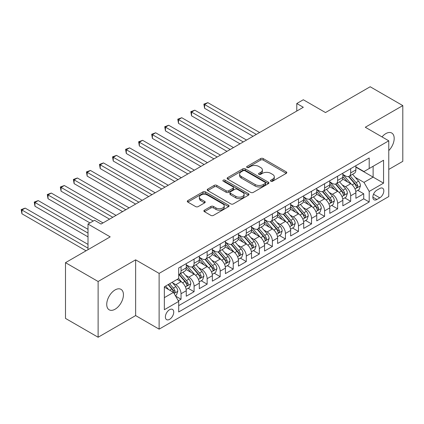 <?xml version="1.0" encoding="UTF-8"?>
<svg xmlns="http://www.w3.org/2000/svg" width="424" height="424" viewBox="0 0 424 424"><rect width="100%" height="100%" fill="white"/><g stroke="black" fill="none" stroke-linecap="round" stroke-linejoin="round"><path stroke-width="0.64" d="M270.851 181.212A1.267 0.731 0 0 0 272.648 181.212L286.253 173.352A1.813 1.044 0 0 0 286.783 172.616A1.813 1.044 0 0 0 286.253 171.874L263.198 158.565A1.813 1.044 0 0 0 260.638 158.565L247.028 166.42A1.267 0.731 0 0 0 246.657 166.939A1.267 0.731 0 0 0 247.028 167.453A1.267 0.731 0 0 0 248.824 167.453L250.584 166.441A5.798 3.344 0 0 1 258.783 166.441L260.702 167.549A5.798 3.344 0 0 1 262.398 169.913A5.798 3.344 0 0 1 260.702 172.282L258.942 173.299A1.267 0.731 0 0 0 258.571 173.814A1.267 0.731 0 0 0 258.942 174.333A1.267 0.731 0 0 0 260.733 174.333L262.493 173.315A5.798 3.344 0 0 1 270.692 173.315L272.611 174.423A5.798 3.344 0 0 1 274.312 176.792A5.798 3.344 0 0 1 272.611 179.156L270.851 180.173A1.267 0.731 0 0 0 270.48 180.693A1.267 0.731 0 0 0 270.851 181.212L270.851 180.173M115.084 309.218A11.808 6.821 120 0 0 122.801 298.814A11.808 6.821 120 0 0 120.988 289.348A11.808 6.821 120 0 0 115.084 289.931A11.808 6.821 120 0 0 107.367 300.34A11.808 6.821 120 0 0 109.18 309.806A11.808 6.821 120 0 0 115.084 309.218M388.771 150.589A11.808 6.821 120 0 0 391.744 133.03A11.808 6.821 120 0 0 385.835 133.613A11.808 6.821 120 0 0 382.008 136.904M169.558 319.351A5.904 3.408 120 0 0 173.416 314.147A5.904 3.408 120 0 0 172.515 309.414A5.904 3.408 120 0 0 169.558 309.711A5.904 3.408 120 0 0 165.704 314.91A5.904 3.408 120 0 0 166.606 319.643A5.904 3.408 120 0 0 169.558 319.351M204.41 210.177A1.813 1.044 0 0 0 203.88 210.919A1.813 1.044 0 0 0 204.41 211.656L210.882 215.392A1.813 1.044 0 0 0 213.442 215.392L228.552 206.663A1.813 1.044 0 0 0 229.087 205.926A1.813 1.044 0 0 0 228.552 205.184L205.502 191.876A1.813 1.044 0 0 0 202.937 191.876L187.827 200.6A1.813 1.044 0 0 0 187.297 201.342A1.813 1.044 0 0 0 187.827 202.078L195.639 206.594A1.813 1.044 0 0 0 198.199 206.594L204.67 202.858A1.813 1.044 0 0 0 205.2 202.116A1.813 1.044 0 0 0 204.67 201.379L200.796 199.142A4.844 2.798 0 0 1 199.375 197.165A4.844 2.798 0 0 1 202.365 194.579A4.844 2.798 0 0 1 207.643 195.183L222.823 203.949A4.844 2.798 0 0 1 224.243 205.926A4.844 2.798 0 0 1 221.249 208.513A4.844 2.798 0 0 1 215.97 207.903L213.442 206.446A1.813 1.044 0 0 0 210.882 206.446L204.41 210.177L204.41 211.656M388.771 169.436L402.8 161.337L402.8 105.592L370.179 86.756L325.489 112.556L303.308 99.751L296.784 103.52L303.308 107.283L101.055 224.052L94.531 220.284L88.007 224.052L88.007 249.667M98.119 281.494L98.119 337.244L135.632 315.583L135.632 259.838L98.119 281.494L65.497 262.663L110.192 236.862L88.007 224.052M135.632 259.838L159.122 273.395L388.771 140.81L388.771 196.556L159.122 329.146L159.122 273.395M402.8 105.592L365.287 127.248L388.771 140.81M250.711 192.395A1.813 1.044 0 0 0 253.271 192.395L268.387 183.666A1.813 1.044 0 0 0 268.917 182.929A1.813 1.044 0 0 0 268.387 182.188L245.332 168.879A1.813 1.044 0 0 0 242.772 168.879L227.656 177.603A1.813 1.044 0 0 0 227.126 178.345A1.813 1.044 0 0 0 227.656 179.082L250.711 192.395M223.745 181.483A1.267 0.731 0 0 1 225.033 181.663L225.033 180.158L248.469 193.689A1.813 1.044 0 0 1 248.999 194.425A1.813 1.044 0 0 1 248.469 195.167L233.359 203.891A1.813 1.044 0 0 1 230.794 203.891L207.744 190.583L207.744 189.104A1.813 1.044 0 0 0 207.209 189.841A1.813 1.044 0 0 0 207.744 190.583M207.744 189.104L214.21 185.368A1.813 1.044 0 0 1 216.77 185.368L226.119 190.768A1.813 1.044 0 0 0 228.684 190.768L232.972 188.288A1.813 1.044 0 0 0 233.502 187.551A1.813 1.044 0 0 0 232.972 186.809L223.241 181.191A1.267 0.731 0 0 1 222.87 180.672A1.267 0.731 0 0 1 223.649 179.999A1.267 0.731 0 0 1 225.033 180.158M98.119 337.244L65.497 318.408L65.497 262.663M178.334 300.801L181.043 299.238L175.626 296.111M172.547 282.808L175.822 284.7A7.383 4.261 60 0 1 181.043 293.737L186.263 290.726L186.263 296.222L194.091 291.701L188.155 288.278M185.595 275.271L188.871 277.164A7.383 4.261 60 0 1 194.091 286.205L199.312 283.19L199.312 288.691L207.14 284.17L201.204 280.741M198.644 267.74L201.919 269.632A7.383 4.261 60 0 1 207.14 278.669L212.36 275.658L212.36 281.154L220.189 276.639L214.252 273.21M211.693 260.204L214.968 262.096A7.383 4.261 60 0 1 220.189 271.137L225.409 268.122L225.409 273.623L233.237 269.102L227.301 265.678M224.741 252.672L228.017 254.564A7.383 4.261 60 0 1 233.237 263.606L238.458 260.59L238.458 266.092L246.286 261.571L240.35 258.142M237.79 245.141L241.065 247.033A7.383 4.261 60 0 1 246.286 256.07L251.506 253.059L251.506 258.555L259.334 254.034L253.398 250.611M250.838 237.604L254.114 239.496A7.383 4.261 60 0 1 259.334 248.538L264.555 245.523L264.555 251.024L272.383 246.503L266.447 243.074M263.887 230.073L267.162 231.965A7.383 4.261 60 0 1 272.383 241.002L277.603 237.991L277.603 243.487L285.431 238.972L279.49 235.543M276.936 222.536L280.211 224.429A7.383 4.261 60 0 1 285.431 233.47L290.647 230.455L290.647 235.956L298.48 231.435L292.539 228.011M289.984 215.005L293.26 216.897A7.383 4.261 60 0 1 298.48 225.939L303.695 222.923L303.695 228.425L311.529 223.904L305.587 220.475M303.033 207.474L306.308 209.366A7.383 4.261 60 0 1 311.529 218.402L316.744 215.392L316.744 220.888L324.577 216.367L318.636 212.943M316.081 199.937L319.357 201.829A7.383 4.261 60 0 1 324.577 210.871L329.793 207.855L329.793 213.357L337.626 208.836L331.685 205.407M329.13 192.406L332.405 194.298A7.383 4.261 60 0 1 337.626 203.334L342.841 200.324L342.841 205.82L350.669 201.305L350.669 195.803A7.383 4.261 -120 0 0 345.454 186.761L342.179 184.869M344.733 197.876L350.669 201.305M186.263 290.726A7.383 4.261 -120 0 0 181.043 281.684L177.126 279.427M199.312 283.19A7.383 4.261 -120 0 0 194.091 274.153L186.019 269.494M212.36 275.658A7.383 4.261 -120 0 0 207.14 266.617L199.068 261.958M225.409 268.122A7.383 4.261 -120 0 0 220.189 259.085L212.117 254.427M238.458 260.59A7.383 4.261 -120 0 0 233.237 251.549L225.165 246.89M251.506 253.059A7.383 4.261 -120 0 0 246.286 244.017L238.214 239.359M264.555 245.523A7.383 4.261 -120 0 0 259.334 236.486L251.262 231.827M277.603 237.991A7.383 4.261 -120 0 0 272.383 228.949L264.311 224.291M290.647 230.455A7.383 4.261 -120 0 0 285.431 221.418L277.36 216.759M303.695 222.923A7.383 4.261 -120 0 0 298.48 213.882L290.408 209.223M316.744 215.392A7.383 4.261 -120 0 0 311.529 206.35L303.457 201.692M329.793 207.855A7.383 4.261 -120 0 0 324.577 198.819L316.505 194.16M342.841 200.324A7.383 4.261 -120 0 0 337.626 191.282L329.554 186.624M379.772 188.494L376.899 190.153A5.719 3.302 120 0 0 373.162 195.194A5.719 3.302 120 0 0 374.037 199.778A5.719 3.302 120 0 0 376.899 199.497L379.772 197.838A5.719 3.302 120 0 0 383.508 192.798A5.719 3.302 120 0 0 382.628 188.214A5.719 3.302 120 0 0 379.772 188.494M164.342 297.653L173.474 292.38L178.695 301.422L178.695 311.969L369.198 201.983L369.198 191.436L363.983 182.394L355.227 177.338M178.695 301.422L164.342 309.711L164.342 286.804L178.695 278.52L178.695 267.973L369.198 157.988L369.198 168.529L383.556 160.246L383.556 183.147L369.198 191.436M186.263 264.809L188.871 266.314A7.383 4.261 60 0 0 192.565 266.68L197.78 263.67A7.383 4.261 -120 0 0 199.312 260.288L199.312 256.07M199.312 257.278L201.919 258.783A7.383 4.261 60 0 0 205.608 259.149L210.829 256.133A7.383 4.261 -120 0 0 212.36 252.757L212.36 248.538M212.36 249.741L214.968 251.247A7.383 4.261 60 0 0 218.657 251.612L223.877 248.602A7.383 4.261 -120 0 0 225.409 245.22L225.409 241.002M225.409 242.21L228.017 243.715A7.383 4.261 60 0 0 231.705 244.081L236.926 241.065A7.383 4.261 -120 0 0 238.458 237.689L238.458 233.47M238.458 234.673L241.065 236.184A7.383 4.261 60 0 0 244.754 236.55L249.975 233.534A7.383 4.261 -120 0 0 251.506 230.158L251.506 225.939M251.506 227.142L254.114 228.647A7.383 4.261 60 0 0 257.803 229.013L263.023 226.003A7.383 4.261 -120 0 0 264.555 222.621L264.555 218.402M264.555 219.611L267.162 221.116A7.383 4.261 60 0 0 270.851 221.482L276.072 218.466A7.383 4.261 -120 0 0 277.603 215.09L277.603 210.871M277.603 212.074L280.211 213.579A7.383 4.261 60 0 0 283.9 213.945L289.12 210.935A7.383 4.261 -120 0 0 290.647 207.553L290.647 203.334M290.647 204.543L293.26 206.048A7.383 4.261 60 0 0 296.948 206.414L302.169 203.398A7.383 4.261 -120 0 0 303.695 200.022L303.695 195.803M303.695 197.006L306.308 198.517A7.383 4.261 60 0 0 309.997 198.883L315.218 195.867A7.383 4.261 -120 0 0 316.744 192.491L316.744 188.272M316.744 189.475L319.357 190.98A7.383 4.261 60 0 0 323.046 191.346L328.266 188.336A7.383 4.261 -120 0 0 329.793 184.954L329.793 180.735M329.793 181.944L332.405 183.449A7.383 4.261 60 0 0 336.094 183.815L341.315 180.799A7.383 4.261 -120 0 0 342.841 177.423L342.841 173.204M178.695 305.64L363.718 198.819L363.718 193.768L355.89 198.289L355.89 192.788A7.383 4.261 -120 0 0 350.669 183.751L342.603 179.092M342.841 174.407L345.454 175.912A7.383 4.261 -120 0 0 349.143 176.278A7.383 4.261 -120 0 0 350.669 172.902L350.669 168.683M349.143 176.278L354.363 173.268A7.383 4.261 -120 0 0 355.89 169.886L355.89 165.667M181.043 266.617L181.043 270.835A7.383 4.261 60 0 1 179.516 274.217A7.383 4.261 60 0 1 178.695 274.514M179.516 274.217L184.732 271.201A7.383 4.261 -120 0 0 186.263 267.825L186.263 263.606M194.091 259.085L194.091 263.304A7.383 4.261 60 0 1 192.565 266.68M207.14 251.549L207.14 255.767A7.383 4.261 60 0 1 205.608 259.149M220.189 244.017L220.189 248.236A7.383 4.261 60 0 1 218.657 251.612M233.237 236.481L233.237 240.7A7.383 4.261 60 0 1 231.705 244.081M246.286 228.949L246.286 233.168A7.383 4.261 60 0 1 244.754 236.55M259.334 221.418L259.334 225.637A7.383 4.261 60 0 1 257.803 229.013M272.383 213.882L272.383 218.1A7.383 4.261 60 0 1 270.851 221.482M285.431 206.35L285.431 210.569A7.383 4.261 60 0 1 283.9 213.945M298.48 198.814L298.48 203.038A7.383 4.261 60 0 1 296.948 206.414M311.529 191.282L311.529 195.501A7.383 4.261 60 0 1 309.997 198.883M324.577 183.751L324.577 187.97A7.383 4.261 60 0 1 323.046 191.346M337.626 176.214L337.626 180.433A7.383 4.261 60 0 1 336.094 183.815M337.626 203.334L337.626 208.836M324.577 210.871L324.577 216.367M311.529 218.402L311.529 223.904M298.48 225.939L298.48 231.435M285.431 233.47L285.431 238.972M272.383 241.002L272.383 246.503M259.334 248.538L259.334 254.034M246.286 256.07L246.286 261.571M233.237 263.606L233.237 269.102M220.189 271.137L220.189 276.639M207.14 278.669L207.14 284.17M194.091 286.205L194.091 291.701M181.043 293.737L181.043 299.238M173.474 292.38L164.342 287.106M363.983 182.394L373.115 177.121L373.115 166.272L383.556 160.246M355.89 167.178L383.556 183.147M355.89 166.876L363.983 171.545L369.198 168.529M135.632 315.583L159.122 329.146M296.784 103.52L296.784 111.051M357.782 190.344L363.718 193.768M363.718 198.819L369.198 201.983M271.36 181.387L272.611 180.666A5.798 3.344 0 0 0 274.312 178.297L274.312 176.792M262.398 169.913L262.398 171.423A5.798 3.344 0 0 1 260.702 173.787L259.446 174.513M286.232 173.368L263.198 160.071A1.813 1.044 0 0 0 260.638 160.071L247.537 167.634M268.36 183.682L245.332 170.384A1.813 1.044 0 0 0 242.772 170.384L227.683 179.098M265.186 183.449A1.267 0.731 0 0 0 265.557 182.929A1.267 0.731 0 0 0 265.186 182.41L244.95 170.729A1.267 0.731 0 0 0 243.153 170.729L241.298 171.799A5.798 3.344 0 0 0 239.602 174.169A5.798 3.344 0 0 0 241.298 176.532L255.131 184.519A5.798 3.344 0 0 0 263.325 184.519L265.186 183.449L265.186 184.954A1.267 0.731 0 0 0 265.557 184.435L265.557 182.929M239.602 174.169L239.602 175.674A5.798 3.344 0 0 0 241.298 178.038L241.298 176.532M265.186 184.954L263.325 186.025A5.798 3.344 0 0 1 255.131 186.025L241.298 178.038M207.765 190.599L214.21 186.878L214.21 185.368M233.502 187.551L233.502 189.056A1.813 1.044 0 0 1 232.972 189.798L228.684 192.273A1.813 1.044 0 0 1 226.119 192.273L216.77 186.878A1.813 1.044 0 0 0 214.21 186.878M225.033 181.663L248.448 195.183M235.823 196.37A4.844 2.798 0 0 0 241.102 196.975A4.844 2.798 0 0 0 244.092 194.388A4.844 2.798 0 0 0 242.676 192.411L237.329 189.327A1.813 1.044 0 0 0 234.763 189.327L230.476 191.802A1.813 1.044 0 0 0 229.946 192.544A1.813 1.044 0 0 0 230.476 193.28L235.823 196.37L235.823 197.876A4.844 2.798 0 0 0 241.102 198.48A4.844 2.798 0 0 0 244.092 195.899L244.092 194.388M229.946 192.544L229.946 194.049A1.813 1.044 0 0 0 230.476 194.786L230.476 193.28M235.823 197.876L230.476 194.786M224.243 205.926L224.243 207.431A4.844 2.798 0 0 1 221.249 210.018A4.844 2.798 0 0 1 215.97 209.408L213.442 207.951A1.813 1.044 0 0 0 210.882 207.951L204.437 211.671M199.375 197.165L199.375 198.671A4.844 2.798 0 0 0 200.796 200.647L200.796 199.142M204.644 202.873L200.796 200.647M228.531 206.679L205.502 193.381A1.813 1.044 0 0 0 202.937 193.381L187.848 202.094M355.784 191.5L359.154 189.549L360.458 185.781A4.892 2.825 -120 0 0 358.556 181.191L352.593 174.291M351.395 184.228L344.325 176.04A14.119 8.151 -120 0 0 342.841 174.487M347.521 181.928L343.567 177.349A11.718 6.763 -120 0 0 342.841 176.564M259.594 132.521L207.855 102.65L204.596 104.537L204.596 108.3L253.07 136.29M348.48 176.548L354.506 183.528A4.892 2.825 60 0 1 356.25 186.894L356.605 187.477L357.268 187.382L357.819 185.993A4.892 2.825 -120 0 0 356.075 182.622L350.113 175.722M348.83 176.432L355.312 183.931A2.491 1.436 60 0 1 355.937 184.906L357.819 185.993M204.596 108.3L203.875 104.124L256.329 134.408M203.875 104.124L207.855 102.65M342.735 199.031L346.106 197.086L347.41 193.318A4.892 2.825 -120 0 0 345.507 188.728L339.545 181.822M338.347 191.759L331.276 183.576A14.119 8.151 -120 0 0 329.793 182.023M334.472 189.464L330.519 184.885A11.718 6.763 -120 0 0 329.793 184.096M246.545 140.058L194.807 110.187L191.547 112.069L191.547 115.837L240.021 143.821M335.432 184.08L341.458 191.06A4.892 2.825 60 0 1 343.202 194.431L343.557 195.008L344.219 194.918L344.77 193.524A4.892 2.825 -120 0 0 343.027 190.159L337.064 183.253M335.787 183.963L342.263 191.468A2.491 1.436 60 0 1 342.894 192.443L344.77 193.524M191.547 115.837L190.827 111.655L243.281 141.939M190.827 111.655L194.807 110.187M329.686 206.562L333.057 204.617L334.361 200.849A4.892 2.825 -120 0 0 332.458 196.259L326.496 189.358M325.298 199.296L318.228 191.107A14.119 8.151 -120 0 0 316.744 189.554M321.424 196.996L317.47 192.417A11.718 6.763 -120 0 0 316.744 191.632M233.497 147.589L181.758 117.718L178.499 119.605L178.499 123.368L226.973 151.357M322.383 191.611L328.409 198.596A4.892 2.825 60 0 1 330.153 201.962L330.508 202.545L331.171 202.449L331.722 201.061A4.892 2.825 -120 0 0 329.978 197.69L324.016 190.789M322.738 191.5L329.215 198.999A2.491 1.436 60 0 1 329.846 199.974L331.722 201.061M178.499 123.368L177.783 119.186L230.232 149.471M177.783 119.186L181.758 117.718M316.638 214.099L320.009 212.148L321.312 208.385A4.892 2.825 -120 0 0 319.41 203.79L313.447 196.89M312.25 206.827L305.179 198.639A14.119 8.151 -120 0 0 303.695 197.091M308.375 204.532L304.421 199.953A11.718 6.763 -120 0 0 303.695 199.163M220.448 155.12L168.71 125.255L165.45 127.136L165.45 130.905L213.924 158.889M309.334 199.148L315.361 206.128A4.892 2.825 60 0 1 317.104 209.498L317.465 210.076L318.122 209.981L318.673 208.592A4.892 2.825 -120 0 0 316.929 205.221L310.967 198.321M309.69 199.031L316.166 206.536A2.491 1.436 60 0 1 316.797 207.511L318.673 208.592M165.45 130.905L164.735 126.723L217.189 157.007M164.735 126.723L168.71 125.255M303.589 221.63L306.96 219.685L308.264 215.917A4.892 2.825 -120 0 0 306.361 211.327L300.399 204.421M299.201 214.358L292.131 206.175A14.119 8.151 -120 0 0 290.647 204.622M295.327 212.064L291.373 207.484A11.718 6.763 -120 0 0 290.647 206.7M207.4 162.657L155.661 132.786L152.402 134.668L152.402 138.436L200.875 166.425M296.286 206.679L302.312 213.659A4.892 2.825 60 0 1 304.056 217.03L304.416 217.607L305.073 217.517L305.625 216.123A4.892 2.825 -120 0 0 303.881 212.758L297.918 205.852M296.641 206.568L303.118 214.067A2.491 1.436 60 0 1 303.748 215.042L305.625 216.123M152.402 138.436L151.686 134.254L204.14 164.538M151.686 134.254L155.661 132.786M290.541 229.167L293.911 227.216L295.215 223.448A4.892 2.825 -120 0 0 293.313 218.858L287.35 211.958M286.152 221.895L279.082 213.707A14.119 8.151 -120 0 0 277.603 212.154M282.278 219.595L278.324 215.016A11.718 6.763 -120 0 0 277.603 214.231M194.351 170.188L142.618 140.317L139.353 142.204L139.353 145.967L187.827 173.957M283.237 214.215L289.269 221.196A4.892 2.825 60 0 1 291.007 224.561L291.368 225.144L292.025 225.049L292.576 223.66A4.892 2.825 -120 0 0 290.832 220.289L284.87 213.389M283.592 214.099L290.069 221.598A2.491 1.436 60 0 1 290.7 222.573L292.576 223.66M139.353 145.967L138.637 141.791L191.092 172.075M138.637 141.791L142.618 140.317M277.492 236.698L280.863 234.753L282.167 230.985A4.892 2.825 -120 0 0 280.264 226.395L274.301 219.489M273.109 229.426L266.039 221.243A14.119 8.151 -120 0 0 264.555 219.69M269.229 227.132L265.276 222.552A11.718 6.763 -120 0 0 264.555 221.763M181.302 177.725L129.569 147.854L126.304 149.736L126.304 153.504L174.778 181.488M270.189 221.747L276.22 228.727A4.892 2.825 60 0 1 277.964 232.098L278.319 232.675L278.976 232.585L279.527 231.191A4.892 2.825 -120 0 0 277.784 227.826L271.821 220.92M270.544 221.63L277.02 229.135A2.491 1.436 60 0 1 277.651 230.11L279.527 231.191M126.304 153.504L125.589 149.322L178.043 179.606M125.589 149.322L129.569 147.854M264.444 244.229L267.814 242.284L269.118 238.516A4.892 2.825 -120 0 0 267.215 233.926L261.253 227.026M260.06 236.963L252.99 228.774A14.119 8.151 -120 0 0 251.506 227.222M256.181 234.663L252.227 230.084A11.718 6.763 -120 0 0 251.506 229.299M168.254 185.256L116.52 155.385L113.256 157.272L113.256 161.035L161.73 189.024M257.14 229.278L263.172 236.263A4.892 2.825 60 0 1 264.915 239.629L265.27 240.212L265.928 240.117L266.479 238.728A4.892 2.825 -120 0 0 264.735 235.357L258.773 228.457M257.495 229.167L263.972 236.666A2.491 1.436 60 0 1 264.603 237.641L266.479 238.728M113.256 161.035L112.54 156.853L164.994 187.138M112.54 156.853L116.52 155.385M251.395 251.766L254.766 249.816L256.07 246.053A4.892 2.825 -120 0 0 254.167 241.457L248.204 234.557M247.012 244.494L239.942 236.306A14.119 8.151 -120 0 0 238.458 234.758M243.132 242.199L239.178 237.62A11.718 6.763 -120 0 0 238.458 236.831M155.205 192.788L103.472 162.922L100.207 164.804L100.207 168.572L148.681 196.556M244.092 236.815L250.123 243.795A4.892 2.825 60 0 1 251.867 247.166L252.222 247.743L252.879 247.648L253.43 246.259A4.892 2.825 -120 0 0 251.686 242.888L245.724 235.988M244.447 236.698L250.923 244.203A2.491 1.436 60 0 1 251.554 245.178L253.43 246.259M100.207 168.572L99.492 164.39L151.946 194.674M99.492 164.39L103.472 162.922M238.346 259.297L241.717 257.352L243.021 253.584A4.892 2.825 -120 0 0 241.118 248.994L235.156 242.088M233.963 252.026L226.893 243.842A14.119 8.151 -120 0 0 225.409 242.29M230.084 249.731L226.13 245.152A11.718 6.763 -120 0 0 225.409 244.367M142.157 200.324L90.423 170.453L87.159 172.335L87.159 176.103L135.632 204.092M231.043 244.346L237.074 251.326A4.892 2.825 60 0 1 238.818 254.697L239.173 255.274L239.83 255.184L240.382 253.791A4.892 2.825 -120 0 0 238.638 250.425L232.675 243.519M231.398 244.235L237.875 251.734A2.491 1.436 60 0 1 238.505 252.709L240.382 253.791M87.159 176.103L86.443 171.921L138.897 202.206M86.443 171.921L90.423 170.453M225.298 266.834L228.668 264.883L229.972 261.115A4.892 2.825 -120 0 0 228.07 256.525L222.107 249.625M220.915 259.562L213.844 251.374A14.119 8.151 -120 0 0 212.36 249.821M217.035 257.262L213.081 252.683A11.718 6.763 -120 0 0 212.36 251.898M129.108 207.855L77.375 177.985L74.11 179.871L74.11 183.634L122.584 211.624M217.994 251.883L224.026 258.863A4.892 2.825 60 0 1 225.769 262.228L226.125 262.811L226.782 262.716L227.333 261.327A4.892 2.825 -120 0 0 225.589 257.956L219.627 251.056M218.349 251.766L224.826 259.265A2.491 1.436 60 0 1 225.457 260.241L227.333 261.327M74.11 183.634L73.394 179.458L125.849 209.742M73.394 179.458L77.375 177.985M212.249 274.365L215.62 272.42L216.924 268.652A4.892 2.825 -120 0 0 215.021 264.062L209.059 257.156M207.866 267.094L200.796 258.91A14.119 8.151 -120 0 0 199.312 257.357M203.986 264.799L200.033 260.219A11.718 6.763 -120 0 0 199.312 259.43M116.059 215.392L64.326 185.521L61.061 187.403L61.061 191.171L109.535 219.155M204.946 259.414L210.977 266.394A4.892 2.825 60 0 1 212.721 269.765L213.076 270.342L213.738 270.252L214.284 268.858A4.892 2.825 -120 0 0 212.541 265.493L206.578 258.587M205.301 259.297L211.777 266.802A2.491 1.436 60 0 1 212.408 267.777L214.284 268.858M61.061 191.171L60.346 186.989L112.8 217.274M60.346 186.989L64.326 185.521M199.201 281.896L202.571 279.951L203.875 276.183A4.892 2.825 -120 0 0 201.972 271.593L196.01 264.693M194.817 274.63L187.747 266.442A14.119 8.151 -120 0 0 186.263 264.889M190.938 272.33L186.984 267.751A11.718 6.763 -120 0 0 186.263 266.966M103.011 222.923L51.278 193.053L48.013 194.939L48.013 198.702L89.962 222.923M191.897 266.945L197.929 273.931A4.892 2.825 60 0 1 199.672 277.296L200.027 277.879L200.69 277.784L201.236 276.395A4.892 2.825 -120 0 0 199.492 273.024L193.529 266.124M192.252 266.834L198.734 274.333A2.491 1.436 60 0 1 199.359 275.309L201.236 276.395M48.013 198.702L47.297 194.521L93.227 221.042M47.297 194.521L51.278 193.053M186.152 289.433L189.523 287.483L190.827 283.72A4.892 2.825 -120 0 0 188.924 279.125L182.961 272.224M181.769 282.161L178.647 278.547M177.889 279.866L177.38 279.278M88.007 229.326L38.229 200.589L34.964 202.471L34.964 206.239L88.007 236.862M178.849 274.482L184.88 281.462A4.892 2.825 60 0 1 186.624 284.833L186.979 285.41L187.641 285.315L188.187 283.926A4.892 2.825 -120 0 0 186.443 280.556L180.481 273.655M179.204 274.365L185.686 281.87A2.491 1.436 60 0 1 186.311 282.84L188.187 283.926M34.964 206.239L34.249 202.057L88.007 233.094M34.249 202.057L38.229 200.589M175.366 295.661L176.474 295.019L177.778 291.251A4.892 2.825 -120 0 0 175.875 286.661L172.123 282.315M168.619 289.576L165.599 286.083M164.841 287.398L164.342 286.815M88.007 244.394L25.18 208.12L21.916 210.002L21.916 213.77L86.051 250.796M168.079 284.647L171.831 288.993A4.892 2.825 60 0 1 173.575 292.364L173.93 292.942L174.593 292.851L175.138 291.458A4.892 2.825 -120 0 0 173.395 288.092L169.642 283.746M168.381 284.478L172.637 289.401A2.491 1.436 60 0 1 173.262 290.376L175.138 291.458M21.916 213.77L21.2 209.589L88.007 248.162M21.2 209.589L25.18 208.12M175.822 284.7L181.043 281.684M188.871 277.164L194.091 274.153M201.919 269.632L207.14 266.617M214.968 262.096L220.189 259.085M228.017 254.564L233.237 251.549M241.065 247.033L246.286 244.017M254.114 239.496L259.334 236.486M267.162 231.965L272.383 228.949M280.211 224.429L285.431 221.418M293.26 216.897L298.48 213.882M306.308 209.366L311.529 206.35M319.357 201.829L324.577 198.819M332.405 194.298L337.626 191.282M345.454 186.761L350.669 183.751M350.669 172.902L355.89 169.886M181.043 270.835L186.263 267.825M194.091 263.304L199.312 260.288M207.14 255.767L212.36 252.757M220.189 248.236L225.409 245.22M233.237 240.7L238.458 237.689M246.286 233.168L251.506 230.158M259.334 225.637L264.555 222.621M272.383 218.1L277.603 215.09M285.431 210.569L290.647 207.553M298.48 203.038L303.695 200.022M311.529 195.501L316.744 192.491M324.577 187.97L329.793 184.954M337.626 180.433L342.841 177.423M350.669 195.803L355.89 192.788M373.512 194.224L379.772 197.838M372.855 197.16L376.899 199.497M272.611 180.666L272.611 179.156M258.942 174.333L258.942 173.299M260.702 173.787L260.702 172.282M247.028 167.453L247.028 166.42M260.638 160.071L260.638 158.565M263.198 160.071L263.198 158.565M286.253 173.352L286.253 171.874M227.656 179.082L227.656 177.603M242.772 170.384L242.772 168.879M245.332 170.384L245.332 168.879M268.387 183.666L268.387 182.188M255.131 186.025L255.131 184.519M263.325 186.025L263.325 184.519M216.77 186.878L216.77 185.368M226.119 192.273L226.119 190.768M228.684 192.273L228.684 190.768M232.972 189.798L232.972 188.288M248.469 195.167L248.469 193.689M210.882 207.951L210.882 206.446M213.442 207.951L213.442 206.446M215.97 209.408L215.97 207.903M204.67 202.858L204.67 201.379M187.827 202.078L187.827 200.6M202.937 193.381L202.937 191.876M205.502 193.381L205.502 191.876M228.552 206.663L228.552 205.184M355.036 188.987L360.426 185.876M344.325 176.04L344.998 175.653M356.075 182.622L358.556 181.191M352.174 184.875L354.506 183.528M341.988 196.524L347.378 193.413M331.276 183.576L331.95 183.184M343.027 190.159L345.507 188.728M339.126 192.406L341.458 191.06M328.939 204.055L334.329 200.944M318.228 191.107L318.901 190.721M329.978 197.69L332.458 196.259M326.077 199.943L328.409 198.596M315.891 211.592L321.281 208.481M305.179 198.639L305.852 198.252M316.929 205.221L319.41 203.79M313.029 207.474L315.361 206.128M302.842 219.123L308.232 216.012M292.131 206.175L292.804 205.788M303.881 212.758L306.361 211.327M299.98 215.005L302.312 213.659M289.793 226.655L295.184 223.543M279.082 213.707L279.755 213.32M290.832 220.289L293.313 218.858M286.931 222.542L289.269 221.196M276.745 234.191L282.135 231.08M266.039 221.243L266.707 220.851M277.784 227.826L280.264 226.395M273.888 230.073L276.22 228.727M263.696 241.722L269.086 238.611M252.99 228.774L253.658 228.388M264.735 235.357L267.215 233.926M260.839 237.61L263.172 236.263M250.648 249.259L256.038 246.148M239.942 236.306L240.609 235.919M251.686 242.888L254.167 241.457M247.791 245.141L250.123 243.795M237.599 256.79L242.989 253.679M226.893 243.842L227.561 243.456M238.638 250.425L241.118 248.994M234.742 252.672L237.074 251.326M224.55 264.322L229.941 261.211M213.844 251.374L214.512 250.987M225.589 257.956L228.07 256.525M221.694 260.209L224.026 258.863M211.502 271.858L216.892 268.747M200.796 258.91L201.469 258.518M212.541 265.493L215.021 264.062M208.645 267.74L210.977 266.394M198.453 279.389L203.843 276.278M187.747 266.442L188.42 266.055M199.492 273.024L201.972 271.593M195.597 275.277L197.929 273.931M185.405 286.926L190.795 283.815M186.443 280.556L188.924 279.125M182.548 282.808L184.88 281.462M174.094 293.456L177.746 291.346M173.395 288.092L175.875 286.661M169.722 290.212L171.831 288.993"/></g></svg>
